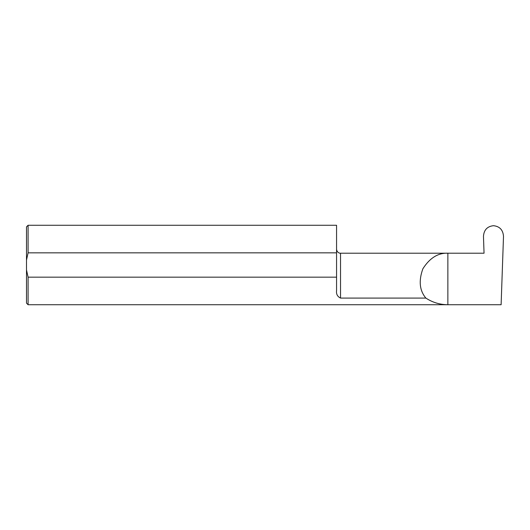 <?xml version="1.0" encoding="UTF-8"?>
<svg xmlns="http://www.w3.org/2000/svg" width="530" height="530" viewBox="0 0 530 530"><rect width="100%" height="100%" fill="white"/><g stroke="black" fill="none" stroke-linecap="round" stroke-linejoin="round"><path stroke-width="0.79" d="M26.5 269.916L28.09 277.163L28.09 304.73L26.5 303.14L26.5 260.084L28.09 252.836L28.09 225.27L336.563 225.27L336.563 252.836L28.09 252.836M482.293 253.207L484.049 253.207L483.466 236.373C483.923 229.967 487.236 226.409 493.41 225.701L493.556 225.701C499.724 226.409 503.043 229.967 503.5 236.373L501.115 304.73L447.863 304.73C439.88 304.671 432.553 302.458 425.875 298.085C419.541 290.559 418.541 280.794 422.874 268.79C429.704 258.011 438.038 252.817 447.863 253.207L482.293 253.207M28.09 277.163L336.563 277.163L336.563 290.698C336.133 294.117 337.458 296.581 340.538 298.085L425.875 298.085M28.09 304.73L447.863 304.73L447.863 253.207L340.538 253.207C339.889 253.413 336.928 252.731 336.563 249.232M336.563 277.163L336.563 252.836M26.5 260.084L26.5 226.86L28.09 225.27M340.538 298.085L340.538 253.207"/></g></svg>
